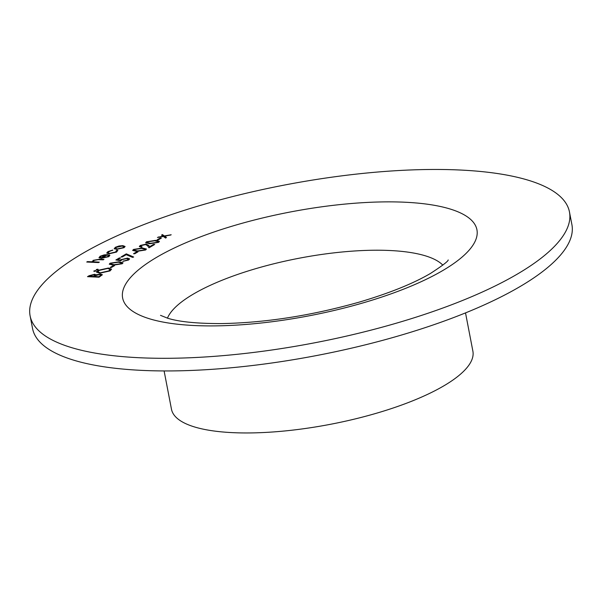 <?xml version="1.0" encoding="UTF-8"?>
<svg xmlns="http://www.w3.org/2000/svg" width="602" height="602" viewBox="0 0 602 602"><rect width="100%" height="100%" fill="white"/><g stroke="black" fill="none" stroke-linecap="round" stroke-linejoin="round"><path stroke-width="0.9" d="M158.138 240.002L156.956 239.942L160.207 238.031L161.389 238.091L158.138 240.002M141.38 245.548L140.71 246.301L142.08 246.82L141.32 247.264L139.325 246.519L140.236 245.465L146.218 244.126L148.641 245.323L149.612 246.707L153.54 244.389L154.729 244.45L148.987 247.821L147.49 245.676L145.549 244.578L141.38 245.548M134.735 253.766L133.554 253.713L136.804 251.802L137.986 251.854L134.735 253.766M115.885 259.974L119.354 257.934L120.535 257.995L117.661 259.68L120.242 260.087L127.451 258.1L129.596 258.86L128.565 260.019L122.733 261.388L127.428 259.944L128.136 259.108L126.646 258.544L122.063 259.628L120.791 260.749L115.885 259.974M111.34 267.529L110.151 267.476L113.402 265.565L114.583 265.617L111.34 267.529M94.138 271.412L93.874 270.953L95.545 270.584L95.801 271.043L93.912 271.133L95.545 270.584L95.801 271.043M99.037 277.206L87.501 276.672L89.149 275.701L94.695 274.256L96.169 274.941L100.745 274.121L102.363 274.738L99.037 277.206M96.177 274.768L100.745 274.121M116.487 250.763L117.601 250.447L116.622 252.05L108.932 253.848L106.727 253.013L107.961 251.613L112.762 250.041L108.939 251.696L107.984 252.765L109.602 253.404L115.599 251.997L116.359 250.613L117.563 250.266L117.879 250.665M116.547 250.996L116.359 250.613M87.049 262.051L92.52 262.005L93.092 260.357L99.676 259.199L103.98 259.394L103.22 259.838L97.253 259.62L93.995 260.485L93.31 261.313L94.13 261.825L99.322 262.133L98.562 262.585L86.733 262.036L87.486 261.592L92.482 261.825L92.219 261.411M459.401 169.99A274.64 80.307 -10.9 0 0 170.9 214.748A274.64 80.307 -10.9 0 0 30.1 315.817A274.64 80.307 -10.9 0 0 314.966 342.741A274.64 80.307 -10.9 0 0 569.462 211.949A274.64 80.307 -10.9 0 0 459.401 169.99M99.202 257.761L100.045 256.271L104.191 254.887L107.788 254.623L102.265 257.874L107.623 256.693L108.119 255.271L109.278 254.894L109.857 255.436L108.751 256.685L101.302 258.311L98.999 257.453M108.518 255.782L108.119 255.271M114.327 248.754L115.283 247.309L119.023 245.992L122.861 245.631L125.088 246.481L124.012 247.708L116.472 249.386L114.222 248.536M99.608 273.24L96.455 272.074L97.878 270.381L108.435 268.018L111.536 269.192L110.076 270.9L99.608 273.24M96.516 270.012L96.26 269.553L97.923 269.184L98.186 269.643L96.297 269.734L97.923 269.184L98.186 269.643M122.206 263.766L113.319 265.151L109.271 264.173L110.076 263.209L119.061 261.772L123.026 262.781L122.206 263.766M122.274 256.971L121.092 256.919L126.292 253.856L133.682 257.016L132.53 257.378L126.187 254.669L122.274 256.971M145.601 250.003L136.722 251.38L132.673 250.409L133.478 249.446L142.463 248.009L146.429 249.01L145.601 250.003M158.604 242.35L149.725 243.735L145.669 242.764L146.482 241.793L155.466 240.356L159.432 241.364L158.604 242.35M163.398 236.473L157.453 237.497L162.991 236.172L161.539 235.096L162.442 234.562L164.301 235.946L171.194 234.757L164.715 236.247L166.461 237.542L165.558 238.076L163.398 236.473M30.1 315.817L32.538 328.459A274.64 80.307 -10.9 0 0 317.404 355.383A274.64 80.307 -10.9 0 0 571.9 224.591L569.462 211.949M164.105 370.945L171.472 409.209A153.472 44.879 -10.9 0 0 330.664 424.259A153.472 44.879 -10.9 0 0 472.886 351.169L465.519 312.905M92.52 262.005L93.092 260.357M93.129 260.538L99.706 259.379L103.695 259.56M93.34 261.403L94.13 261.825M94.16 262.005L99.037 262.306M102.265 257.874L107.623 256.693M107.653 256.873L108.157 255.451M108.307 255.406L109.278 254.894M109.308 255.082L109.865 255.526M99.232 257.942L100.045 256.271M100.075 256.452L104.191 254.887M104.221 255.067L107.826 254.804M100.316 257.265L101.339 257.965L106.027 255.203L101.121 256.294L100.316 257.265L101.309 257.776L105.99 255.022M106.75 253.103L107.961 251.613M107.991 251.794L112.8 250.221M108.014 252.863L109.602 253.404M109.639 253.585L115.599 251.997M115.637 252.178L116.397 250.793M114.365 248.935L115.283 247.309M115.321 247.49L119.023 245.992M119.053 246.173L122.861 245.631M122.898 245.812L125.103 246.579M115.561 248.378L117.27 249.123L123.011 247.843L123.801 246.79M122.116 246.075L116.314 247.354L115.531 248.287L117.24 248.942L122.974 247.663L123.801 246.7L122.116 246.075M87.824 276.687L94.695 274.256M94.732 274.437L96.207 275.122M100.782 274.301L102.37 274.836M99.729 276.25L100.948 274.956L99.992 274.565L96.546 275.287L94.326 276.506L98.653 276.882L100.948 275.054M93.686 276.333L94.89 275.061L93.957 274.7L89.442 276.28L93.175 276.634L94.883 275.159M93.175 276.634L93.649 276.152M89.442 276.28L93.144 276.453M98.653 276.882L99.691 276.07M94.326 276.506L98.615 276.702M96.478 272.164L97.878 270.381M97.915 270.561L108.435 268.018M108.473 268.199L111.543 269.29M97.915 271.961L100.391 272.977L108.894 271.043L110.151 269.47M107.675 268.462L99.097 270.418L97.893 271.878L100.361 272.796L108.864 270.862L110.136 269.38L107.675 268.462M94.168 271.592L93.912 271.133M95.575 270.765L95.838 271.224M96.553 270.193L96.297 269.734M97.96 269.365L98.216 269.824M110.475 267.491L113.402 265.565M113.439 265.745L114.305 265.783M109.301 264.263L110.076 263.209M110.113 263.39L119.061 261.772M119.098 261.953L123.034 262.871M110.753 264.037L114.109 264.888L121.077 263.879L121.612 263.097M111.287 263.247L110.723 263.954L114.071 264.699L121.047 263.699L121.612 262.999L118.301 262.216L111.287 263.247M116.163 260.019L119.354 257.934M119.392 258.123L120.257 258.16M120.242 260.087L117.661 259.68M120.28 260.275L121.017 259.492M121.047 259.673L127.451 258.1M127.481 258.288L129.603 258.958M123.094 261.381L123.493 260.944M123.523 261.125L127.428 259.944M127.458 260.124L128.136 259.199M121.408 256.934L126.292 253.856M126.322 254.044L133.456 257.084M133.877 253.728L136.804 251.802M136.842 251.982L137.707 252.02M132.696 250.5L133.478 249.446M133.516 249.627L142.463 248.009M142.501 248.19L146.436 249.108M134.156 250.274L137.512 251.117L144.48 250.108L145.014 249.326M134.682 249.484L134.126 250.191L137.474 250.936L144.45 249.928L145.007 249.228L141.696 248.453L134.682 249.484M140.74 246.391L141.824 246.97M139.348 246.609L140.236 245.465M140.266 245.654L146.218 244.126M146.248 244.307L148.679 245.503L149.612 246.707M149.642 246.888L153.54 244.389M153.578 244.578L154.443 244.615M145.699 242.854L146.482 241.793M146.512 241.974L155.466 240.356M155.497 240.537L159.44 241.455M147.159 242.629L150.508 243.471L157.483 242.463L158.017 241.68M147.686 241.831L147.129 242.546L150.477 243.291L157.446 242.282L158.01 241.583L154.699 240.808L147.686 241.831M157.272 239.957L160.207 238.031M160.245 238.219L161.103 238.257M157.942 237.414L158.356 236.962M158.394 237.15L162.991 236.172M161.69 235.209L162.442 234.562M162.472 234.742L164.301 235.946M164.338 236.127L170.742 235.028M166.348 237.609L164.715 236.247M404.634 202.212A180.397 52.75 -10.9 0 0 123.402 289.028A180.397 52.75 -10.9 0 0 371.314 300.413A180.397 52.75 -10.9 0 0 404.634 202.212M442.809 265.136A142.704 41.726 -10.9 0 0 389.539 250.492A142.704 41.726 -10.9 0 0 167.454 318.157M160.508 315.343L167.717 318.24C179.095 321.814 196.944 323.598 221.265 323.59C265.444 322.785 311.377 315.644 359.048 302.174C389.306 293.219 413.115 283.64 430.498 273.428C442.274 265.775 448.181 261.276 448.212 259.944L448.166 260.011"/></g></svg>
